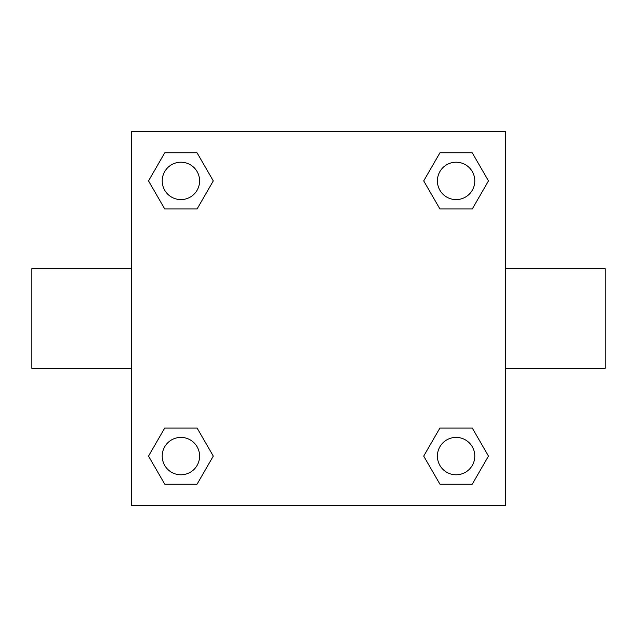 <?xml version="1.0" encoding="UTF-8"?>
<svg xmlns="http://www.w3.org/2000/svg" width="637" height="637" viewBox="0 0 637 637"><rect width="100%" height="100%" fill="white"/><g stroke="black" fill="none" stroke-linecap="round" stroke-linejoin="round"><path stroke-width="0.96" d="M197.096 208.952L164.72 208.952L148.525 180.908L164.72 152.864L197.096 152.864L213.291 180.908L197.096 208.952L164.72 208.952L182.692 208.952M182.692 428.048L197.096 428.048L213.291 456.092L197.096 484.136L164.72 484.136L148.525 456.092L164.72 428.048L197.096 428.048M454.308 208.952L439.904 208.952L423.709 180.908L439.904 152.864L472.28 152.864L488.475 180.908L472.28 208.952L439.904 208.952M439.904 428.048L472.28 428.048L488.475 456.092L472.28 484.136L439.904 484.136L423.709 456.092L439.904 428.048L472.28 428.048L454.308 428.048M505.444 368.353L605.15 368.353L605.15 268.647L505.444 268.647M131.556 268.647L31.85 268.647L31.85 368.353L131.556 368.353M131.556 131.556L505.444 131.556L505.444 505.444L131.556 505.444L131.556 131.556M472.28 484.136L439.904 484.136L472.28 484.136M474.788 456.092A18.696 18.696 0 0 0 446.744 439.904A18.696 18.696 0 0 0 446.744 472.28A18.696 18.696 0 0 0 474.788 456.092M197.096 484.136L164.72 484.136L197.096 484.136M199.604 456.092A18.696 18.696 0 0 0 171.56 439.904A18.696 18.696 0 0 0 171.56 472.28A18.696 18.696 0 0 0 199.604 456.092M439.904 152.864L472.28 152.864L439.904 152.864M474.788 180.908A18.696 18.696 0 0 0 446.744 164.72A18.696 18.696 0 0 0 446.744 197.096A18.696 18.696 0 0 0 474.788 180.908M164.72 152.864L197.096 152.864L164.72 152.864M199.604 180.908A18.696 18.696 0 0 0 171.56 164.72A18.696 18.696 0 0 0 171.56 197.096A18.696 18.696 0 0 0 199.604 180.908"/></g></svg>
